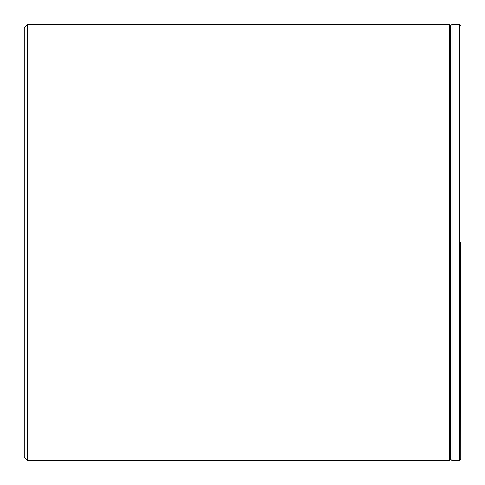 <?xml version="1.0" encoding="UTF-8"?>
<svg xmlns="http://www.w3.org/2000/svg" width="485" height="485" viewBox="0 0 485 485"><rect width="100%" height="100%" fill="white"/><g stroke="black" fill="none" stroke-linecap="round" stroke-linejoin="round"><path stroke-width="0.73" d="M450.577 25.626L449.34 24.389L449.34 460.611L450.577 459.374L450.577 25.626L452.026 24.389L452.026 460.611L450.789 459.374L450.789 25.626M24.25 457.258L24.25 27.742L27.603 24.389L27.603 460.611L24.25 457.258M460.641 242.5L460.75 459.374L460.641 242.5M460.641 459.374L459.41 460.611L459.41 24.389L452.026 24.389M449.34 460.611L27.603 460.611M459.41 460.611L452.026 460.611M460.641 25.626L459.41 24.389M449.34 24.389L27.603 24.389"/></g></svg>
